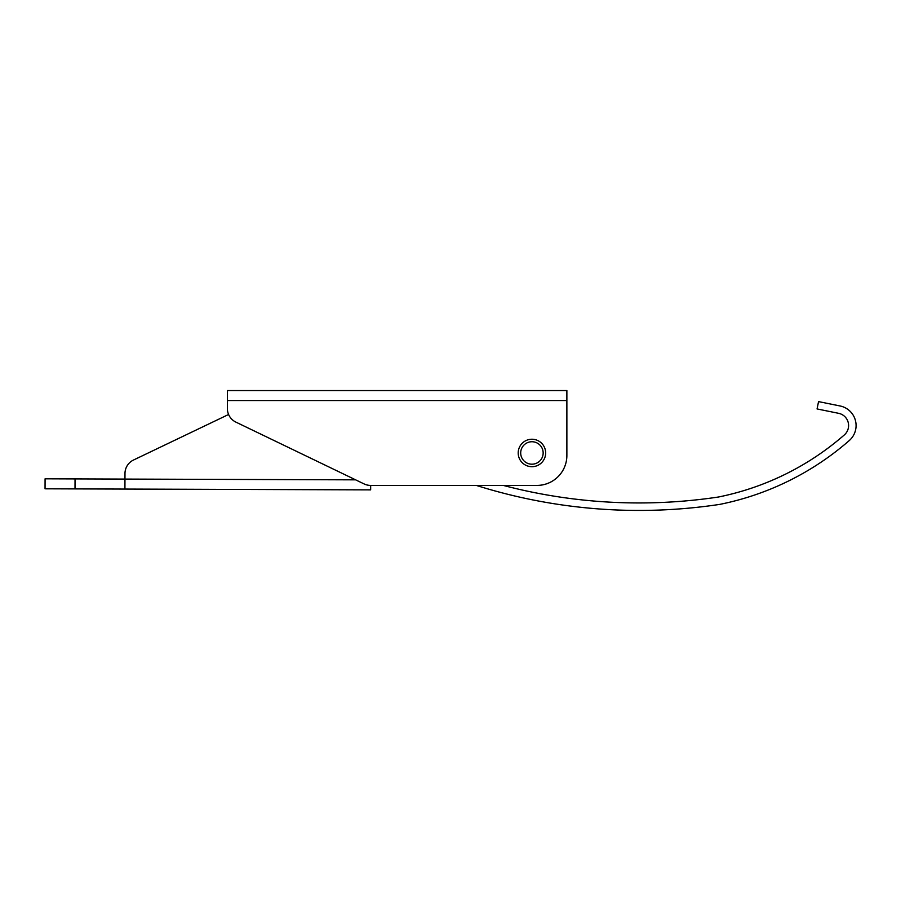 <?xml version="1.0" encoding="UTF-8"?>
<svg xmlns="http://www.w3.org/2000/svg" width="901" height="901" viewBox="0 0 901 901"><rect width="100%" height="100%" fill="white"/><g stroke="black" fill="none" stroke-linecap="round" stroke-linejoin="round"><path stroke-width="1.35" d="M227.39 408.615L227.39 390.561L566.875 390.561L566.875 455.467L566.875 400.551L227.39 400.551L227.39 408.615A14.979 14.979 0 0 0 235.871 422.107L364.094 483.927A14.979 14.979 0 0 0 370.604 485.414L536.917 485.414A29.958 29.958 0 0 0 566.875 455.467M75.008 488.905L75.042 478.915L45.084 478.814L45.05 488.804L370.649 489.874L370.671 485.414L476.291 485.414A541.738 541.738 0 0 0 719.741 504.391A281.146 281.146 0 0 0 849.238 440.589A19.968 19.968 0 0 0 840.07 405.968L818.547 401.609L817.061 408.941L838.583 413.311A12.479 12.479 0 0 1 844.316 434.946A273.656 273.656 0 0 1 718.446 497.014A534.248 534.248 0 0 1 503.276 485.414L531.872 485.414M75.042 478.915L124.957 479.084L124.98 473.498A14.979 14.979 0 0 1 133.483 460.039L228.595 414.483M124.98 473.498L124.924 489.063M563.688 468.914A29.958 29.958 0 0 1 553.383 480.492L551.513 481.641A29.958 29.958 0 0 1 549.554 482.632L547.538 483.488A29.958 29.958 0 0 1 546.535 483.848M370.671 485.414L370.649 489.874M546.794 483.758L545.465 484.186A29.958 29.958 0 0 1 543.348 484.738L541.197 485.121A29.958 29.958 0 0 1 539.012 485.357L536.816 485.436C542.83 485.414 548.349 483.769 553.383 480.492L553.383 480.492M531.928 439.238A13.729 13.729 0 0 1 545.657 452.966A13.729 13.729 0 0 1 531.928 466.695A13.729 13.729 0 0 1 518.199 452.966A13.729 13.729 0 0 1 531.928 439.238M531.928 441.738A11.229 11.229 0 0 0 520.699 452.966A11.229 11.229 0 0 0 531.928 464.195A11.229 11.229 0 0 0 543.157 452.966A11.229 11.229 0 0 0 531.928 441.738M124.957 479.084L355.613 479.839"/></g></svg>
